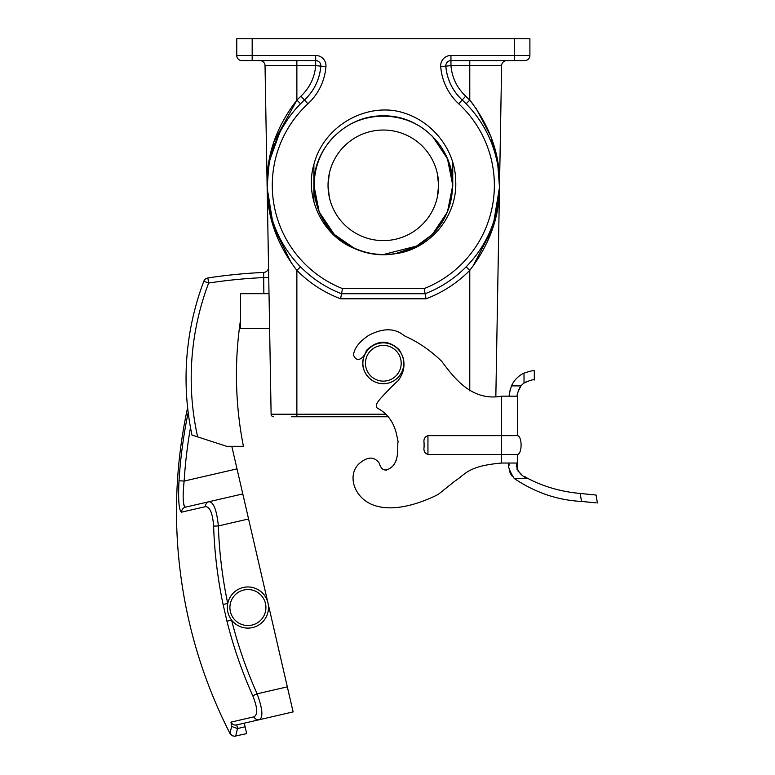 <?xml version="1.0" encoding="UTF-8"?>
<svg xmlns="http://www.w3.org/2000/svg" width="775" height="775" viewBox="0 0 775 775"><rect width="100%" height="100%" fill="white"/><g stroke="black" fill="none" stroke-linecap="round" stroke-linejoin="round"><path stroke-width="1.16" d="M229.913 607.532A17.999 17.999 0 0 0 247.913 625.541A17.999 17.999 0 0 0 265.912 607.532A17.999 17.999 0 0 0 247.913 589.533A17.999 17.999 0 0 0 229.913 607.532M268.479 607.532A20.576 20.576 0 0 1 247.913 628.108A20.576 20.576 0 0 1 227.337 607.532A20.576 20.576 0 0 1 247.913 586.966A20.576 20.576 0 0 1 268.479 607.532M187.618 407.602A488.579 488.579 0 0 0 229.972 733.45L231.657 726.417L230.95 722.135L253.9 716.846C257.959 714.841 257.581 707.817 252.786 695.766L257.126 693.819C262.58 708.747 263.335 717.369 259.383 719.684L293.115 711.905L231.803 446.323M178.967 481.595L178.928 482.253M253.9 716.846A5.144 4.824 77 0 0 259.383 719.684L236.675 724.935L244.261 723.182L246.663 733.586L234.67 736.25L232.374 735.775L229.972 733.45M185.458 507.15L184.682 506.811M184.014 505.426L183.53 503.052M183.762 484.54L184.14 481.072C182.493 497.172 182.948 505.862 185.506 507.141L242.788 493.917M191.968 505.649L185.506 507.141A5.144 5.086 77 0 0 181.573 512.168C178.918 510.618 178.066 500.146 179.015 480.752A487.02 487.02 0 0 1 188.189 412.455M205.375 506.666A5.144 4.824 77 0 1 209.056 501.706C213.619 502.026 216.719 510.105 218.366 525.944L213.619 526.109C212.641 513.147 209.889 506.666 205.375 506.666L181.573 512.168M245.094 726.795L237.479 728.548L235.707 736.124M252.786 695.766A451.709 451.709 0 0 1 226.959 621.201L223.093 604.442L227.743 603.463A446.962 446.962 0 0 1 218.366 525.944L248.572 518.969M230.95 722.135A5.144 5.076 77 0 0 236.675 724.935L237.77 728.481M231.657 726.417L237.479 728.548M190.505 427.567A481.895 481.895 0 0 0 184.14 481.072L179.015 480.752M226.959 621.201L231.57 620.039A446.962 446.962 0 0 0 257.126 693.819L287.331 686.844M427.945 435.657L427.945 454.421C424.719 453.317 423.431 450.876 424.09 447.107L424.09 442.971C423.441 439.183 424.729 436.742 427.945 435.657L517.342 435.657L517.448 394.301M427.945 454.421L501.599 454.421L501.599 396.18L517.342 396.18C516.596 395.163 517.826 391.733 521.033 385.892A16.178 16.178 0 0 1 524.016 383.082L527.165 381.3M501.599 396.18C472.595 401.373 455.371 379.74 441.769 361.402C430.774 350.581 418.267 342.027 404.23 335.73C394.979 327.951 383.141 327.825 368.706 335.362C359.484 341.543 354.417 348.033 353.507 354.834C356.238 363.281 363.969 358.912 366.42 350.445C377.251 339.857 388.13 339.566 399.057 349.583C405.935 360.133 405.606 370.528 398.069 380.787C394.272 383.925 388.353 389.912 380.322 398.747C376.108 403.601 375.216 406.798 377.648 408.347C386.87 413.065 393.051 421.213 396.19 432.76L398.079 441.459C397.062 446.662 399.522 458.17 392.789 466.075C386.173 472.111 381.649 471.142 379.217 463.15C374.616 456.872 368.648 456.475 361.305 461.958C345.301 473.002 353.507 500.689 377.667 506.366C397.149 511.461 422.356 502.481 438.195 494.44L454.867 481.12C465.659 474.242 467.713 465.978 501.599 463.043L501.599 454.421L517.342 454.421L517.342 463.043L501.599 463.043M424.09 442.971L424.09 447.107M383.625 469.379L386.609 470.338M517.342 435.657C522.34 435.947 522.34 454.131 517.342 454.421M394.058 464.622L396.19 460.398M582.422 501.532L594.396 502.704M596.149 502.859L581.512 501.425L580.184 493.442L596.091 495.051L597.399 502.965M517.051 469.388L517.342 463.043C515.123 462.714 516.964 475.143 527.911 478.466L514.193 478.466C535.147 492.58 557.583 500.233 581.512 501.425M514.193 478.466C508.904 469.931 507.276 464.787 509.32 463.043M509.088 464.361L508.923 465.891M509.378 470.716L510.367 473.418M510.493 473.661L512.033 476.092M527.911 478.466C543.963 486.787 561.391 491.776 580.184 493.442L593.078 494.779M596.091 495.051L594.832 494.934M527.291 478.117L524.675 476.548M521.682 474.552L517.865 470.929M534.304 370.76L534.304 380.021C533.374 379.246 529.955 380.273 524.016 383.082L524.016 373.133C530.1 371.109 533.529 370.314 534.304 370.76L533.597 370.789M510.153 389.728L509.33 395.308M509.32 396.18C508.855 395.434 509.582 392.005 511.49 385.892L521.033 385.892L519.792 387.616M524.016 373.133A25.42 25.42 0 0 0 511.49 385.892M517.458 394.233L517.623 393.148M518.117 391.22L518.708 389.67M445.809 65.749A5.144 5.144 0 0 1 450.953 60.605L450.953 55.461A10.288 10.288 0 0 0 440.704 66.534L445.828 66.137A51.431 51.431 0 0 0 462.2 100.004C452.484 90.772 447.03 79.486 445.828 66.137A5.144 5.144 0 0 1 445.809 65.749A5.144 5.144 0 0 0 445.828 66.137A51.431 51.431 0 0 0 462.2 100.004A116.192 116.192 0 0 1 425.117 293.735L426.686 293.115M269.099 164.048L267.133 185.322A116.192 116.192 0 0 1 304.449 100.004A51.431 51.431 0 0 0 320.821 66.137L320.743 66.979M365.451 363.272A17.873 17.873 0 0 0 383.325 381.135A17.873 17.873 0 0 0 401.198 363.272A17.873 17.873 0 0 0 383.325 345.398A17.873 17.873 0 0 0 365.451 363.272M403.765 363.272A20.441 20.441 0 0 1 383.325 383.712A20.441 20.441 0 0 1 362.874 363.272C362.061 369.249 368.193 383.431 383.325 383.712C398.457 383.431 404.589 369.249 403.765 363.272C404.589 357.285 398.457 343.102 383.325 342.821C368.193 343.102 362.061 357.285 362.874 363.272A20.441 20.441 0 0 1 383.325 342.821A20.441 20.441 0 0 1 403.765 363.272M395.279 253.716L415.458 246.867L432.411 234.418L447.466 211.895L452.755 185.322L447.466 211.895L432.411 234.418L415.458 246.867L395.279 253.716L415.458 246.867L432.411 234.418L447.466 211.895L452.755 185.322C453.724 148.248 420.399 114.923 383.325 115.892C346.241 114.923 312.926 148.248 313.894 185.322L319.174 211.895L334.228 234.418L354.863 248.649C322.129 235.871 303.897 196.763 314.185 163.438C323.146 129.648 358.563 106.204 393.167 110.486C427.664 115.388 455.603 146.882 455.739 181.689C457.269 216.37 429.844 249.502 395.279 253.716L415.458 246.867L432.411 234.418L447.466 211.895L452.755 185.322C453.724 148.248 420.399 114.923 383.325 115.892C346.241 114.923 312.926 148.248 313.894 185.322L319.174 211.895L334.228 234.418L319.174 211.895L313.894 185.322L319.174 211.895L334.228 234.418L354.863 248.649A69.43 69.43 0 0 0 395.279 253.716L415.458 246.867L432.411 234.418L447.466 211.895L452.755 185.322L447.466 158.749L432.411 136.226L447.466 158.749L452.755 185.322L447.466 158.749L432.411 136.226M442.128 222.222L438.543 227.094C459.943 199.998 456.175 157.732 430.677 134.802C406.09 110.757 363.649 109.895 338.103 132.883C311.637 154.719 306.212 196.889 326.372 224.711C345.301 253.338 386.57 263.258 416.495 246.101L411.263 248.882C437.633 235.9 451.467 214.714 452.755 185.322C453.724 148.248 420.399 114.923 383.325 115.892C346.241 114.923 312.926 148.248 313.894 185.322L319.174 211.895L334.228 234.418M452.755 185.322C453.724 148.248 420.399 114.923 383.325 115.892C346.241 114.923 312.926 148.248 313.894 185.322C312.926 148.248 346.241 114.923 383.325 115.892C420.399 114.923 453.724 148.248 452.755 185.322L452.755 162.508L452.755 185.322C453.724 148.248 420.399 114.923 383.325 115.892C346.241 114.923 312.926 148.248 313.894 185.322L319.174 211.895L334.228 234.418L354.863 248.649L334.228 234.418L319.174 211.895L313.894 185.322L319.174 211.895L334.228 234.418L354.863 248.649L334.228 234.418L319.174 211.895L313.894 185.322C315.154 214.481 328.803 235.59 354.863 248.649M328.038 185.322L329.317 173.464L328.038 185.322A55.287 55.287 0 0 1 383.325 130.035A55.287 55.287 0 0 1 438.611 185.322L437.323 173.464L438.611 185.322L437.323 197.179L438.611 185.322A55.287 55.287 0 0 1 383.325 240.608A55.287 55.287 0 0 1 328.038 185.322L329.317 197.179L328.038 185.322M300.535 266.842L296.873 270.368C277.043 244.503 267.133 216.835 267.152 187.347C266.019 156.288 275.929 127.207 296.873 100.101L300.952 96.139C309.7 87.837 314.611 77.674 315.687 65.662L265.031 65.662A5.144 5.144 0 0 0 259.887 60.605A5.144 5.144 0 0 1 265.031 65.662L271.114 414.228L385.524 414.228M197.644 436.897L191.977 435.056A274.331 274.331 0 0 1 203.825 281.228L208.64 283.049A269.187 269.187 0 0 0 197.644 436.897L226.707 446.323L243.408 446.323A370.644 370.644 0 0 1 240.531 319.92L240.531 293.686L263.858 293.686L263.636 272.442A5.144 5.144 0 0 0 268.547 267.21M269.002 293.686L263.858 293.686M296.999 99.975L273.972 141.593L268.324 166.528M268.005 169.144L267.336 177.107M267.317 177.562L267.172 181.331M499.478 181.67L499.323 177.562M499.303 177.107L498.645 169.144M498.325 166.528L490.904 136.545L475.898 108.016M473.641 104.935L469.776 100.101C490.72 127.207 500.621 156.288 499.497 187.347L495.845 396.257M267.162 187.976L273.439 226.688L291.632 263.587M472.556 266.891L492.716 228.228L499.497 187.347C499.507 216.835 489.597 244.503 469.776 270.368L469.776 390.852M252.175 38.75L252.175 55.461L315.687 55.461L315.687 60.605L241.887 60.605A5.144 5.144 0 0 1 236.753 55.461L236.753 38.75L529.897 38.75L529.897 55.461A5.144 5.144 0 0 1 524.752 60.605L450.953 60.605L450.953 65.662C452.038 77.674 456.95 87.837 465.688 96.139L469.776 100.101L466.114 103.802M506.763 60.605A5.144 5.144 0 0 0 501.619 65.662L499.497 187.347L497.337 207.671L499.497 187.347L497.899 166.024L499.497 187.347M388.12 416.756L291.468 416.756M273.682 416.756A2.567 2.567 0 0 1 271.114 414.228A2.567 2.567 0 0 0 273.682 416.756A2.567 2.567 0 0 1 271.114 414.228M339.963 293.115L341.533 293.735L340.583 298.792C323.96 292.475 309.38 283.001 296.873 270.368L296.873 416.756M315.687 55.461A10.288 10.288 0 0 1 325.946 66.534A56.575 56.575 0 0 1 307.937 103.782A111.048 111.048 0 0 0 342.502 288.591L424.148 288.591L425.117 293.735L341.533 293.735A116.192 116.192 0 0 1 267.133 185.322L269.002 164.562M445.896 66.979L445.828 66.137L450.953 65.662L469.776 65.662L469.776 100.101M325.946 66.534L320.821 66.137C319.62 79.486 314.156 90.772 304.449 100.004A51.431 51.431 0 0 0 320.821 66.137A5.144 5.144 0 0 0 315.687 60.605A5.144 5.144 0 0 1 320.821 66.137L315.687 65.662L315.687 60.605M305.059 99.433L304.449 100.004L307.937 103.782M450.953 55.461L514.464 55.461L514.464 60.605L524.752 60.605A5.144 5.144 0 0 0 529.897 55.461A5.144 5.144 0 0 1 524.752 60.605A5.144 5.144 0 0 0 529.897 55.461A5.144 5.144 0 0 1 524.752 60.605M241.887 60.605L252.175 60.605L241.887 60.605L252.175 60.605L252.175 55.461L236.753 55.461A5.144 5.144 0 0 0 241.887 60.605A5.144 5.144 0 0 1 236.753 55.461A5.144 5.144 0 0 0 241.887 60.605M416.495 246.101L383.218 254.568M270.126 159.127L279.523 133.116M282.943 126.809L287.535 119.563M268.722 277.498L263.577 277.586A516.741 516.741 0 0 0 208.64 283.049L207.855 277.963A521.885 521.885 0 0 1 263.636 272.442A5.144 5.144 0 0 0 268.547 267.298M191.977 435.056A274.331 274.331 0 0 1 203.825 281.228A5.144 5.144 0 0 1 207.855 277.963A521.885 521.885 0 0 1 263.636 272.442M240.531 319.92L240.531 328.503L269.613 328.503M424.148 288.591A111.048 111.048 0 0 0 458.703 103.782L462.2 100.004A116.192 116.192 0 0 1 425.117 293.735L426.056 298.792L340.583 298.792M466.114 266.842L469.776 270.368C457.26 283.001 442.69 292.475 426.056 298.792M296.873 60.605L296.873 100.101L300.535 103.802M342.502 288.591L341.533 293.735A116.192 116.192 0 0 1 267.133 185.322M184.14 481.072L237.005 468.865M223.093 604.442A451.709 451.709 0 0 1 213.619 526.109M313.894 164.503L313.894 201.897L313.894 164.503M514.464 38.75L514.464 55.461L529.897 55.461M458.703 103.782A56.575 56.575 0 0 1 440.704 66.534M501.619 65.662L469.776 65.662L469.776 60.605M259.887 60.605A5.144 5.144 0 0 1 265.031 65.662M462.2 100.004L465.688 96.139M300.952 96.139L304.449 100.004M267.152 187.347L269.303 207.671L267.152 187.347L268.751 166.024M267.152 187.308L267.569 175.247"/></g></svg>
